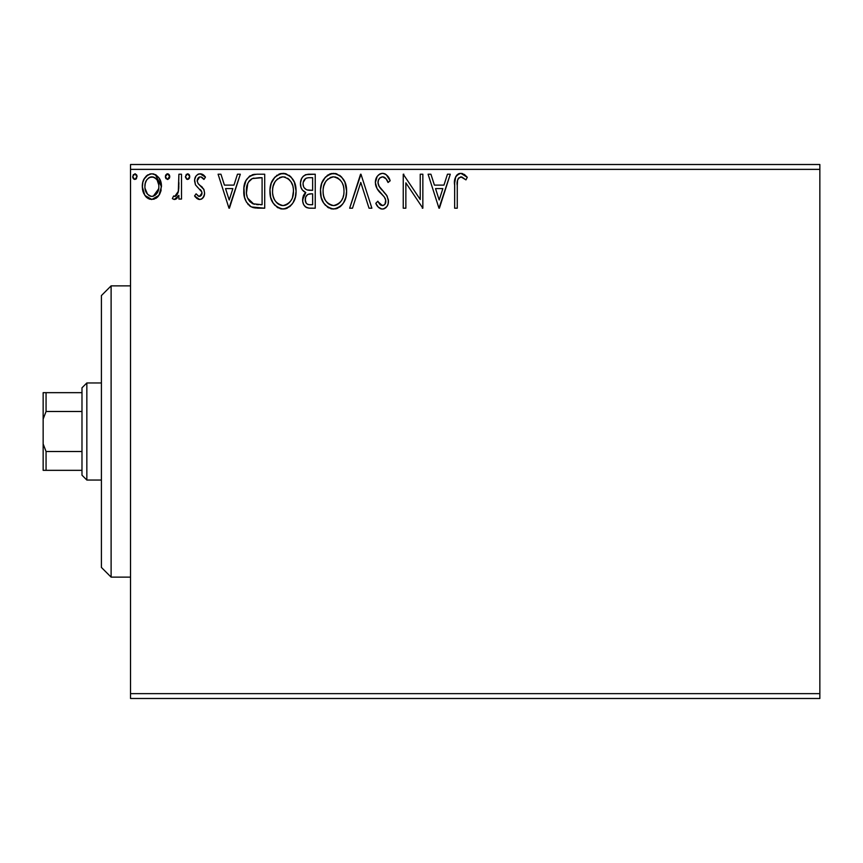 <?xml version="1.0" encoding="UTF-8"?>
<svg xmlns="http://www.w3.org/2000/svg" width="863" height="863" viewBox="0 0 863 863"><rect width="100%" height="100%" fill="white"/><g stroke="black" fill="none" stroke-linecap="round" stroke-linejoin="round"><path stroke-width="1.29" d="M130.529 698.491L819.85 698.491L130.529 698.491L130.529 169.364L819.85 169.364L819.85 693.636L130.529 693.636L130.529 698.491M158.921 195.372L160.863 191.165L161.327 184.358L159.126 178.134L156.084 174.962L151.866 173.787L147.659 174.962L144.617 178.145L142.848 182.179L142.33 187.735L143.69 193.366L146.171 197.044L149.774 199.213L153.981 199.213L157.584 197.034L158.921 195.383L161.457 186.57C161.532 179.515 158.328 175.254 151.866 173.787C145.416 175.265 142.222 179.526 142.287 186.57L144.833 195.394L151.866 199.482L158.921 195.372M178.889 174.218L181.5 174.218L178.889 174.218L178.285 191.931L176.839 195.211L175.135 196.397L173.592 195.998L172.352 198.63L174.067 199.461L175.89 199.094L178.889 195.394L178.889 199.051L181.5 199.051L181.5 174.218L181.5 199.051L181.5 174.218L178.889 174.218L178.479 191.09L174.768 196.44L173.592 195.998L172.352 198.63L174.337 199.482L178.889 195.394L178.889 199.051L181.5 199.051L178.889 199.051M194.574 195.955L196.106 193.819L194.574 195.955L199.612 199.482L201.791 198.9L204.013 196.16L204.585 192.967L203.959 189.601L198.08 183.582L197.185 180.831L198.005 178.166L199.677 176.926L201.5 177.066L203.959 179.45L205.459 177.142L203.204 174.758L200.637 173.808L197.692 174.434L195.912 176.192L194.639 179.698L195.426 184.801L201.813 191.92L201.823 194.24L200.54 196.106L198.393 196.171L196.106 193.819L194.574 195.955L196.71 198.307L199.213 199.461M255.319 174.272L249.666 176.02L245.944 180.626L243.949 187.789L244.542 197.325L246.451 202.147L250.95 206.699L255.448 207.983L264.704 208.199L264.704 174.218L256.807 174.218C247.746 175.459 243.409 180.971 243.798 190.777C243.398 197.746 245.966 203.15 251.478 206.969L264.704 208.199L264.704 174.218L264.704 208.199L257.444 208.145M308.447 174.218L315.243 174.218L305.858 174.628L303.096 176.44L301.521 178.76L300.464 182.988L300.95 187.314L302.33 190L305.793 192.546L303.345 195.772L302.719 201.413L303.657 204.553L305.718 207.066L308.803 208.112L315.243 208.199L315.243 174.218L315.243 208.199L315.243 174.218L308.447 174.218C303.14 175.038 300.464 178.253 300.432 183.862C300.4 187.929 302.19 190.82 305.793 192.546L302.611 199.774C302.654 205.135 305.265 207.94 310.443 208.199L315.243 208.199L310.443 208.199M352.503 208.199L349.655 208.199L360.551 174.218L349.655 208.199L352.503 208.199L360.766 182.417L369.03 208.199L371.877 208.199L360.982 174.218L371.877 208.199L360.982 174.218L349.655 208.199L352.503 208.199L360.766 182.417L369.03 208.199L371.877 208.199L369.03 208.199M420.238 174.218L420.238 199.504L403.248 174.218L403.248 208.199L405.858 208.199L405.858 182.859L422.848 208.199L422.848 174.218L420.238 174.218L422.848 174.218L420.238 174.218L420.238 199.504L403.248 174.218L403.248 208.199L405.858 208.199L405.858 182.859L422.848 208.199L422.848 174.218L422.848 208.199L422.298 208.199M457.261 185.588L457.552 180.356L458.62 177.983L461.781 176.969L465.955 179.882L467.282 177.271L464.488 174.585L460.864 173.344L458.134 174.024L455.75 176.667L454.682 182.978L454.65 208.199L457.261 208.199L457.261 185.588C456.473 181.435 457.681 178.512 460.896 176.829L465.955 179.882L467.282 177.271L460.864 173.344C455.675 175.113 453.604 179.083 454.65 185.254L454.65 208.199L457.261 208.199L457.271 184.283M447.455 174.218L450.292 174.218L439.407 208.199L450.292 174.218L447.455 174.218L443.96 185.114L434.413 185.114L430.917 174.218L428.08 174.218L438.965 208.199L450.292 174.218L447.455 174.218L443.96 185.114L434.413 185.114L430.917 174.218L428.08 174.218L438.965 208.199L428.08 174.218L430.917 174.218M386.236 174.65L390.173 180.777C389.04 176.624 386.495 174.143 382.536 173.344L379.472 174.207L377.185 176.451L375.362 182.546L377.045 188.587L384.24 196.893L385.718 200.097L384.984 204.186L383.161 205.502L380.141 204.66L377.843 201.23L375.804 203.323L378.318 207.152L381.791 209.029L383.927 208.824L386.98 206.419L388.091 203.884L388.35 199.795L386.548 195.135L378.835 185.923L378.037 183.463L378.372 180.27L379.893 177.94L382.73 176.829L386.106 178.889L388.048 182.492L390.173 180.777L387.444 175.815L385.265 174.024L382.536 173.344L383.938 173.517M346.613 191.057L344.887 182.136L341.586 177.034L336.516 173.776L330.486 173.787L325.427 177.109L321.78 183.204L320.518 189.687L321.187 197.336L323.614 202.967L327.864 207.39L332.169 208.965L336.721 208.598L340.82 206.149L343.571 202.762L345.88 197.12L346.613 191.057C346.732 181.381 342.363 175.48 333.496 173.344C324.65 175.556 320.302 181.521 320.475 191.219C320.302 201.025 324.715 206.98 333.701 209.073C342.503 206.753 346.807 200.755 346.613 191.057L346.57 189.536M296.074 191.057L294.348 182.136L291.047 177.034L285.977 173.776L279.946 173.787L274.898 177.109L271.252 183.204L269.979 189.687L270.658 197.336L273.086 202.967L277.325 207.39L281.629 208.965L286.182 208.598L290.281 206.149L293.032 202.762L295.351 197.12L296.074 191.057C296.192 181.381 291.823 175.48 282.967 173.344C274.11 175.556 269.774 181.521 269.936 191.219C269.763 201.025 274.175 206.98 283.172 209.073C291.964 206.753 296.268 200.755 296.074 191.057M237.465 174.218L240.313 174.218L229.418 208.199L240.313 174.218L237.465 174.218L233.97 185.114L224.434 185.114L220.939 174.218L218.091 174.218L228.986 208.199L240.313 174.218L237.465 174.218L233.97 185.114L224.434 185.114L220.939 174.218L218.091 174.218L228.986 208.199L218.091 174.218L220.939 174.218M189.774 176.613L188.533 174.056L186.279 174.358L185.448 177.109L186.656 179.18L188.544 179.18L189.774 176.613L187.595 179.45L189.774 176.613L187.595 173.787L185.416 176.613L187.347 179.428M165.577 177.832L165.383 176.613L167.562 173.787L169.741 176.613L167.562 179.45L169.709 176.117L168.501 174.056L167.066 173.851L165.502 175.631L165.912 178.49L168.048 179.375L169.709 177.109M137.034 176.117L135.372 173.851L133.247 174.747L132.74 177.109L133.938 179.18L135.825 179.18L137.066 176.613L134.887 179.45L137.066 176.613L134.887 173.787L132.708 176.613L134.639 179.418M819.85 164.509L130.529 164.509L130.529 693.636L819.85 693.636L819.85 698.491L819.85 169.364L130.529 169.364L130.529 164.509L819.85 164.509L819.85 169.364L819.85 164.509M457.261 208.199L454.65 208.199M454.984 179.202L454.887 179.946M455.33 177.692L455.75 176.667M456.333 175.685L457.325 174.606M458.167 174.013L458.965 173.646M459.051 173.625L459.666 173.452M461.856 173.431L462.751 173.679M464.089 174.315L464.909 174.887M467.282 177.271L465.955 179.882L460.896 176.829L458.35 178.339M457.994 178.965L457.552 180.356M457.519 180.594L457.422 181.381M457.39 181.651L457.271 184.251M439.191 200L435.535 188.598L442.838 188.598L439.191 200L435.535 188.598L442.838 188.598L439.191 200M405.858 208.199L403.248 208.199L403.248 174.218L403.841 174.218M384.531 173.69L385.276 174.024L384.531 173.69M383.733 176.991L382.73 176.829C385.459 177.649 387.228 179.536 388.048 182.492L390.173 180.777L388.048 182.492L387.196 180.637M385.319 178.005L384.661 177.454M378.07 181.413L377.972 182.589C378.037 179.321 379.623 177.4 382.73 176.829L381.705 176.958M380.756 177.347L379.925 177.918M379.655 178.156L379.191 178.695M378.706 179.472L378.372 180.238M381.964 190.087L378.835 185.923L377.972 182.589L379.267 186.678M379.752 187.411L380.346 188.188M380.82 188.792L381.64 189.741M375.804 203.323L377.843 201.23L375.804 203.323C377.002 206.527 379.191 208.447 382.363 209.073C386.451 208.188 388.479 205.545 388.436 201.144L387.088 195.966L383.172 191.349M384.067 192.276L384.963 193.236M388.404 200.464L388.415 201.834M388.35 202.514L388.091 203.862M388.08 203.927L386.969 206.419M386.128 207.444L385.351 208.091M384.542 208.576L383.981 208.803M383.895 208.835L383.248 208.986M381.209 208.932L380.151 208.555M379.202 207.961L378.318 207.152M377.595 206.257L377.185 205.674M380.82 205.146L382.395 205.588L378.231 201.953M378.663 202.676L379.591 204.046M379.731 204.207L380.529 204.973M385.642 202.762L385.815 201.284C385.826 203.733 384.682 205.167 382.395 205.588L384.488 204.768M384.984 204.175L385.556 203.032M384.887 197.854L385.793 200.691M385.405 198.943L384.898 197.886M381.014 193.506L384.24 196.893L381.014 193.506C377.616 190.572 375.739 186.915 375.362 182.546L375.362 182.535C375.416 177.444 377.8 174.38 382.536 173.344L381.025 173.539M379.893 192.33L377.929 189.925M376.333 187.163L375.815 185.696M375.793 185.599L375.491 184.272M376.495 177.605L377.163 176.484M377.217 176.419L378.62 174.833M379.472 174.207L380.928 173.56M383.248 173.387L382.536 173.344M383.744 176.991L384.65 177.454M346.441 194.035L346.214 195.577M345.89 197.098L345.502 198.447M345.092 199.612L344.423 201.176M344.391 201.252L343.852 202.287M342.73 204.035L340.809 206.149M340.216 206.667L339.45 207.228M337.821 208.156L335.491 208.9M332.169 208.975L330.691 208.663M328.706 207.875L327.897 207.411M325.48 205.372L323.647 203.01M323.571 202.902L322.169 200.238M321.899 199.569L321.187 197.314M320.734 195.006L320.648 194.348M320.475 191.219L320.518 189.677M320.648 188.123L320.788 187.077M321.187 185.167L321.78 183.226M323.614 179.504L325.437 177.098M327.088 175.567L327.692 175.124M327.724 175.103L331.921 173.463M329.353 174.207L330.443 173.797M335.017 173.452L336.494 173.765M339.591 175.275L341.565 177.012M344.898 182.179L345.502 183.743M346.246 186.688L346.43 187.972M331.975 173.452L330.486 173.787M332.115 176.958L332.967 176.85M343.064 197.217L343.636 194.995M340.745 201.662L337.153 204.714L333.593 205.588C326.462 203.787 322.956 199.008 323.086 191.23L323.226 193.679L323.086 191.23C322.913 183.388 326.419 178.587 333.593 176.829C340.648 178.598 344.121 183.344 343.992 191.068L343.862 188.63L343.992 191.068C344.154 198.868 340.691 203.7 333.593 205.588L334.208 205.567M324.79 199.191L326.009 201.241M323.647 196.02L323.226 193.679M324.887 199.385L323.657 196.106M326.624 202.018L327.983 203.388L326.624 202.018M332.363 205.491L329.569 204.488M331.165 205.2L331.985 205.416M330.011 177.649L331.155 177.195M323.668 186.289L325.545 181.791L328.08 178.878M326.246 180.766L324.639 183.495M323.226 188.76L323.657 186.332M342.503 183.603L343.215 185.491M340.054 179.871L341.511 181.769M338.188 178.242L337.153 177.638M337.099 177.605L340.022 179.838M334.812 176.915L335.998 177.185M335.017 205.448L336.031 205.178M338.21 204.067L340.184 202.341M342.158 199.407L342.611 198.414M343.97 192.309L343.862 193.528M309.612 208.177L307.983 207.972M307.185 207.778L306.527 207.53M305.707 207.055L305.103 206.559M304.51 205.923L303.657 204.574M303.657 204.553L302.719 201.424M302.611 199.774L302.654 198.749M302.773 197.778L303.722 194.962M303.787 194.844L303.345 195.772M304.337 194.002L304.941 193.301M305.405 192.881L305.178 192.255M304.585 191.942L303.463 191.165M302.32 189.989L301.219 188.037M300.432 183.862L300.464 182.978M300.907 180.367L301.133 179.687M301.921 178.037L302.999 176.559M303.69 175.89L303.096 176.44M305.049 174.973L305.847 174.639M303.571 186.635L303.042 183.862C303.291 179.698 305.48 177.638 309.644 177.702L312.633 177.702L312.633 190.335L307.152 189.936C304.434 188.846 303.075 186.829 303.042 183.862L303.183 185.351M306.365 203.409L305.275 200.701L305.707 196.991L307.735 194.466L311.295 193.819L309.267 193.97M305.47 197.735L305.222 199.72C305.362 195.761 307.379 193.797 311.295 193.819L312.633 193.819L312.633 204.714L309.925 204.714C306.796 204.574 305.232 202.913 305.222 199.72L306.279 203.301M308.458 204.574L307.465 204.24M307.455 194.639L305.707 196.991M303.28 185.782L303.463 186.365M306.236 189.558L304.11 187.649M303.183 182.373L305.696 178.458M304.822 179.137L304.013 180.205M303.614 180.982L303.247 182.093M305.459 201.662L305.275 200.701M305.222 199.72L305.254 199.019M311.295 193.819L312.633 193.819L312.633 204.714L309.925 204.714M295.901 194.056L295.675 195.653M295.351 197.109L294.963 198.447M294.563 199.623L293.01 202.805M292.19 204.035L289.612 206.71M287.293 208.156L284.693 208.954M281.64 208.975L280.151 208.663M278.177 207.875L277.357 207.411M274.963 205.394L273.107 203.01M273.042 202.902L271.64 200.238M271.37 199.569L270.648 197.314M270.195 195.006L270.108 194.348M270.108 188.123L270.259 187.077M273.075 179.504L274.909 177.098M276.559 175.567L277.185 175.113M278.814 174.207L281.381 173.463M283.722 173.377L282.967 173.344M284.477 173.452L285.955 173.765M289.051 175.275L291.068 177.055M294.369 182.179L294.963 183.743M295.707 186.688L295.901 187.972M281.435 173.452L279.946 173.787M269.979 192.762L270.108 194.294M281.575 176.958L282.438 176.85M287.659 178.242L290.971 181.769L292.686 185.491M292.525 197.217L293.463 191.068C293.625 198.868 290.151 203.7 283.053 205.588L281.834 205.491L283.053 205.588C275.923 203.787 272.417 199.008 272.546 191.23C272.384 183.388 275.88 178.587 283.053 176.829C290.119 178.598 293.582 183.344 293.463 191.068L293.107 194.995M290.205 201.662L286.613 204.714L283.668 205.567M274.251 199.191L275.47 201.241M272.546 191.23L272.686 188.76L272.546 191.23M273.107 196.02L272.686 193.679M274.348 199.385L273.129 196.106M276.084 202.018L277.454 203.388L276.084 202.018M281.834 205.491L279.029 204.488M280.637 205.2L281.457 205.416M279.472 177.649L280.626 177.195M273.129 186.289L275.006 181.791L277.552 178.878M275.718 180.766L274.1 183.495M293.463 191.068L293.323 188.63L293.463 191.068M291.964 183.603L290.971 181.769M289.526 179.871L287.649 178.231M284.272 176.915L285.459 177.185M284.488 205.448L285.502 205.178M286.128 204.941L287.67 204.078M287.67 204.067L289.644 202.341M255.416 207.983L253.571 207.67M253.431 207.638L252.428 207.357M253.366 207.627L252.481 207.379M250.399 206.386L249.483 205.739M248.425 204.779L247.843 204.132M245.394 199.979L245.027 198.986M244.531 197.26L244.175 195.545M243.981 194.164L243.884 193.118M243.841 189.234L243.949 187.778M244.434 184.844L244.822 183.388M252.158 174.833L253.733 174.455M253.841 174.445L255.308 174.272M254.682 204.283L252.859 203.765C248.22 200.831 246.074 196.505 246.408 190.788C246.084 185.469 248.037 181.392 252.298 178.565L262.093 177.702L262.093 204.714L252.859 203.765L249.763 201.543L247.757 198.296L253.744 204.067M248.447 182.104L252.287 178.565L259.288 177.702L252.298 178.565L250.755 179.482M248.9 181.413L249.817 180.313M258.479 204.682L256.57 204.553M247.767 183.42L246.484 192.708L246.678 187.217L247.994 182.956M246.548 193.355L246.484 192.708M247.055 196.214L246.71 194.607M229.213 200L225.545 188.598L232.859 188.598L229.213 200L225.545 188.598L232.859 188.598L229.213 200M198.824 199.396L198.059 199.148M197.325 198.749L196.732 198.317M198.911 196.365L196.106 193.819M201.845 194.175L201.974 193.096L199.45 196.44L201.338 195.286M201.349 195.275L201.705 194.596M200.162 189.45L201.349 190.842M204.995 176.462L205.459 177.142L203.959 179.45L205.459 177.142L200.087 173.787C196.376 174.574 194.542 176.958 194.574 180.96L195.426 184.801L197.778 187.53M194.574 180.96L194.596 180.324M195.297 177.293L195.912 176.192M198.846 173.938L198.037 174.25M201.392 173.938L202.481 174.348M202.622 174.412L203.204 174.758M203.247 174.79L204.391 175.728M200.939 176.893L203.959 179.45M203.28 178.512L202.481 177.681M197.336 179.569L197.185 180.831L199.677 176.926M199.029 177.195L198.468 177.627M198.005 178.166L197.379 179.418M197.185 180.831L197.217 181.446M199.806 185.178L198.08 183.582M198.393 183.938L199.375 184.844M200.184 199.45L199.612 199.482C202.988 198.781 204.65 196.613 204.585 192.967L203.754 189.148L200.583 185.761M202.988 197.864L204.488 194.402M202.676 198.21L201.813 198.889M201.791 198.911L201.144 199.224M195.049 196.591L195.556 197.206M202.363 187.282L201.5 186.484M201.813 191.92L201.931 192.503M189.655 177.595L189.234 178.49M189.148 174.628L189.612 175.513M178.522 196.106L178.889 195.394M177.152 198.102L176.311 198.835M175.879 199.094L175.146 199.385M174.337 199.482L172.352 198.63L173.592 195.998L175.502 196.289M173.592 195.998L174.768 196.44L173.592 195.998M178.048 192.783L178.63 190.033M178.727 188.965L178.857 185.674M178.868 184.693L178.889 182.568M178.824 186.829L178.781 187.897M169.612 177.595L169.191 178.49M165.383 176.613L167.314 179.418M166.149 178.781L165.502 177.595M165.923 174.747L167.077 173.851M169.105 174.628L169.579 175.513M157.584 197.034L155.912 198.371M151.866 199.482L151.327 199.461M149.935 199.256L147.821 198.371M146.958 197.756L145.469 196.246M143.743 193.485L142.945 191.381M142.891 191.208L142.438 188.932M142.287 186.57L142.319 185.459M142.427 184.369L142.589 183.312M143.582 180.097L143.193 181.079M144.056 179.116L148.015 174.758M145.933 176.419L147.055 175.394M149.698 174.067L150.745 173.851M153.021 173.862L154.067 174.067M155.318 174.542L161.457 186.57M160.852 191.198L159.536 194.391M159.925 193.657L159.612 194.24M160.863 191.165L161.133 190.054M149.579 177.336L153.506 177.077L151.877 176.829C156.635 178.058 158.965 181.295 158.846 186.548C158.965 191.823 156.635 195.114 151.877 196.44L151.877 196.44C147.12 195.114 144.801 191.813 144.908 186.548L145.297 183.269L144.908 186.548C144.779 181.284 147.109 178.048 151.877 176.829L154.995 177.8L156.764 179.515M157.217 180.216L158.749 184.898M158.749 188.22L157.195 192.924L154.995 195.416L151.877 196.44L153.517 196.171M151.036 196.365L147.541 194.272L144.995 188.21M151.877 176.829L150.227 177.077M155.642 178.296L154.563 177.541M153.226 196.257L158.673 188.835M133.474 178.781L132.837 177.627M136.43 174.628L136.904 175.513M135.825 179.18L136.527 178.49M343.431 186.235L343.862 188.641M342.665 198.296L341.554 200.496M328.965 204.121L327.983 203.388M310.259 190.324L309.213 190.27M308.695 190.227L307.66 190.076M304.078 187.605L303.614 186.732M303.042 183.862L303.086 183.129M305.858 178.361L306.451 178.102M309.644 177.702L312.633 177.702L312.633 190.335L311.306 190.335M272.686 188.76L273.118 186.332M292.891 186.235L293.323 188.641M291.618 199.418L291.014 200.496M278.436 204.121L277.454 203.388M259.288 177.702L262.093 177.702L262.093 204.714L260.378 204.714M248.63 200L247.757 198.296M252.708 178.404L253.992 178.08M144.908 186.548L145.006 184.898M145.297 183.269L146.537 180.205L148.76 177.8M153.506 177.077L154.995 177.8M158.468 189.86L157.195 192.924M156.732 193.625L156.214 194.283M150.238 196.171L148.76 195.405M111.111 577.131L101.403 567.423L101.403 295.578L111.111 285.869L130.529 285.869L111.111 285.869L111.111 577.131L130.529 577.131L111.111 577.131L111.111 285.869L101.403 295.578L101.403 567.423L111.111 577.131M81.985 451.511L81.985 475.189L86.839 480.044L86.839 382.956L81.985 387.811L81.985 451.511L81.985 387.811L86.839 382.956L86.839 480.044L101.403 480.044L86.839 480.044L81.985 475.189L81.985 451.511L46.063 451.511L43.15 443.938L43.15 419.062L46.063 411.489L81.985 411.489L46.063 411.489L46.063 392.665L43.15 392.665L43.15 419.062L43.15 392.665L46.063 392.665L46.063 411.489L43.15 419.062L43.15 470.335L81.985 470.335L46.063 470.335L46.063 451.511L46.063 470.335L43.15 470.335L43.15 443.938L46.063 451.511L81.985 451.511M101.403 382.956L86.839 382.956L101.403 382.956M81.985 392.665L46.063 392.665L81.985 392.665"/></g></svg>
